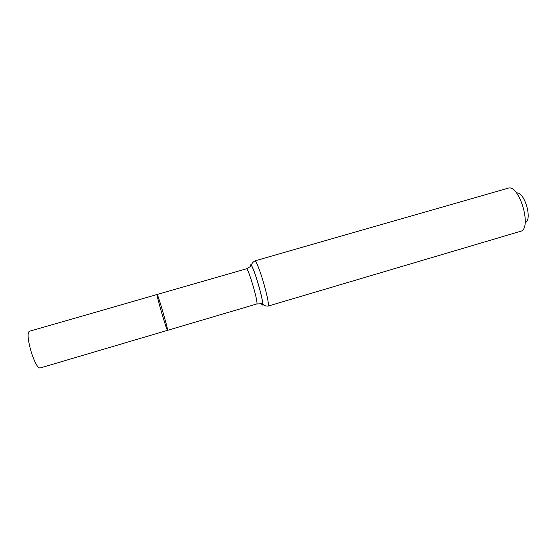 <?xml version="1.0" encoding="UTF-8"?>
<svg xmlns="http://www.w3.org/2000/svg" width="556" height="556" viewBox="0 0 556 556"><rect width="100%" height="100%" fill="white"/><g stroke="black" fill="none" stroke-linecap="round" stroke-linejoin="round"><path stroke-width="0.83" d="M167.544 330.34C166.981 331.654 155.909 293.7 157.091 294.506C157.014 295.855 158.675 302.388 162.067 314.091C165.097 324.217 166.918 329.632 167.544 330.34C168.607 330.75 157.772 293.589 157.091 294.506L29.266 331.313C27.209 333.266 27.883 340.251 31.296 352.275C34.708 362.568 37.599 367.822 39.976 368.03L256.851 303.951C257.407 302.916 256.302 297.39 253.529 287.382C250.144 275.901 247.83 269.688 246.579 268.743L157.091 294.506M525.538 222.518C532.467 219.182 524.544 192.022 516.913 192.939M268.117 306.092L521.458 231.032C531.501 226.487 519.804 186.392 508.893 187.956L254.926 260.875C255.975 260.173 260.514 271.815 264.149 284.741C267.672 297.62 269 304.737 268.117 306.092C265.073 306.12 263.287 305.313 262.759 303.68C262.828 305.487 262.376 305.501 261.41 303.715M250.527 266.512C250.388 264.531 250.77 264.315 251.673 265.865C253.564 269.472 255.941 276.207 258.804 286.069C261.146 294.458 262.446 300.31 262.696 303.639C262.766 305.425 262.321 305.452 261.376 303.708M250.554 266.484C250.409 264.461 250.791 264.232 251.708 265.789C253.599 269.41 255.982 276.165 258.853 286.062C261.202 294.471 262.508 300.344 262.759 303.68L256.851 303.951M254.926 260.875C252.348 262.488 251.27 264.128 251.708 265.789L246.579 268.743"/></g></svg>
